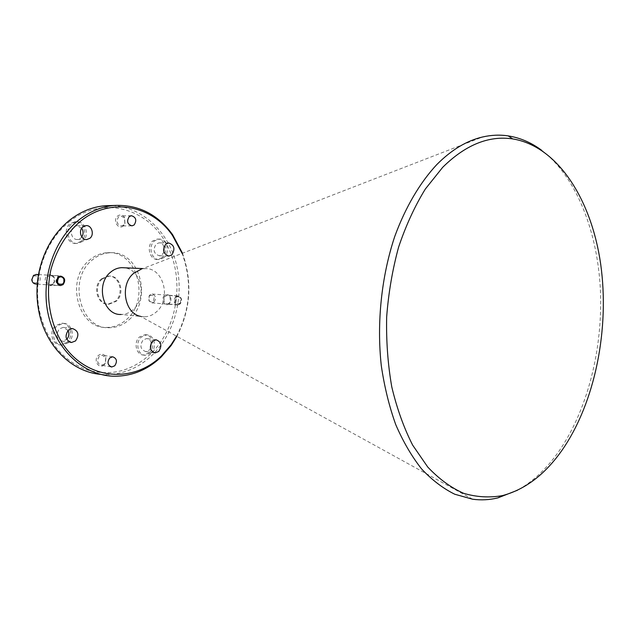 <?xml version="1.0" encoding="UTF-8"?>
<svg xmlns="http://www.w3.org/2000/svg" width="635" height="635" viewBox="0 0 635 635"><rect width="100%" height="100%" fill="white"/><g stroke="black" fill="none" stroke-linecap="round" stroke-linejoin="round"><path stroke-width="0.48" stroke-dasharray="3.17 2.38" d="M541.869 150.455C576.151 176.586 597.392 230.846 600.369 289.314C603.091 347.916 587.851 409.567 558.768 451.509C546.719 468.709 532.956 481.616 517.485 490.236M69.009 221.933C101.425 195.636 146.066 207.32 165.513 242.237C185.412 276.844 178.673 327.335 150.249 354.29C131.024 371.681 109.466 376.73 85.574 369.427C61.849 359.886 46.458 340.384 39.41 310.92C36.87 297.871 36.981 284.766 39.727 271.605C44.482 250.746 54.245 234.188 69.009 221.933M100.505 374.325L103.203 374.531C121.491 375.087 137.692 368.752 151.789 355.536L154.488 352.838C176.165 329.962 184.547 292.918 175.641 261.318C166.735 229.767 140.684 206.137 110.815 205.565M176.562 336.177C190.468 309.364 192.318 281.757 182.102 253.373M182.467 253.23C192.548 281.726 190.69 309.435 176.895 336.367M169.243 303.601C165.124 307.737 160.147 299.347 164.536 295.608C166.68 294.013 168.553 294.315 170.172 296.521C171.236 298.561 171.188 300.601 170.029 302.657L169.243 303.601M169.347 303.038L167.227 303.919C163.671 302.577 163.036 300.022 165.346 296.243L167.434 295.37L170.14 297.021L170.013 302.236L169.347 303.038M180.213 303.927L178.086 304.824C174.514 303.466 173.887 300.871 176.205 297.045L178.3 296.156C181.88 297.498 182.523 300.085 180.213 303.927M52.832 284.528C47.974 288.973 42.013 279.741 47.196 275.725C50.427 273.804 52.88 274.645 54.554 278.249L54.57 281.813L52.832 284.528M52.84 283.893L50.443 284.829C46.125 283.385 45.331 280.575 48.046 276.416L51.125 275.55L53.808 277.463L54.316 281.591L52.84 283.893M123.476 225.846C118.42 230.497 112.268 220.131 117.665 215.979C120.277 214.233 122.587 214.725 124.579 217.456L124.968 223.822L123.476 225.846M123.555 225.044L121.404 225.933C116.769 224.417 115.864 221.369 118.681 216.773L120.793 215.9L124.484 218.011L124.809 223.345L123.555 225.044M104.251 364.744C99.1 369.911 92.813 360.18 98.314 355.481C101.521 353.243 104.061 353.87 105.942 357.346L105.426 363.268L104.251 364.744M104.315 364.085L101.37 365.244C97.218 363.617 96.544 360.64 99.338 356.314L102.243 355.179L105.727 357.878L105.299 362.847L104.315 364.085M149.304 352.742L143.645 355.036C136.184 355.219 133.239 342.257 139.573 336.891L145.058 334.661C152.583 334.407 155.583 347.313 149.304 352.742M151.011 352.989L145.351 355.29C137.882 355.473 134.93 342.479 141.272 337.106L146.756 334.867C154.297 334.613 157.289 347.543 151.011 352.989M66.786 342.495L60.5 344.892C52.03 345.123 48.562 331.232 55.721 325.557L61.778 323.223C70.342 322.897 73.89 336.74 66.786 342.495M68.413 342.733L62.127 345.13C53.657 345.361 50.173 331.446 57.348 325.755L63.413 323.421C71.977 323.088 75.533 336.963 68.413 342.733M80.962 241.419L76.017 243.403C67.12 244.411 62.492 229.235 70.08 223.695L74.811 221.782C83.804 220.67 88.487 235.799 80.962 241.419M82.621 241.435L77.668 243.427C68.763 244.435 64.135 229.227 71.731 223.671L76.462 221.758C85.471 220.647 90.154 235.807 82.621 241.435M162.274 257.532L157.678 259.461C149.868 260.247 146.034 246.213 152.694 240.983L157.131 239.117C165.013 238.26 168.878 252.238 162.274 257.532M163.997 257.58L159.393 259.517C151.575 260.302 147.749 246.237 154.416 240.998L158.845 239.125C166.743 238.268 170.601 252.278 163.997 257.58M472.631 499.221L140.525 316.341L144.296 316.794C148.812 316.738 152.892 315.055 156.535 311.745C171.791 298.95 163.433 267.113 144.907 268.668L141.121 269.248L482.56 136.993M144.296 316.794L121.158 314.468C125.627 314.42 129.659 312.793 133.263 309.578C147.352 297.918 141.232 268.986 124.174 267.772M126.532 319.492C150.701 299.514 137.144 250.111 107.371 252.714C101.013 253.032 95.171 255.405 89.845 259.842C64.897 278.9 77.795 328.962 106.537 327.43C113.951 327.43 120.618 324.787 126.532 319.492M129.056 319.762C153.257 299.712 139.692 250.166 109.879 252.778C103.513 253.095 97.663 255.484 92.329 259.929C67.35 279.051 80.256 329.271 109.037 327.724C116.459 327.724 123.134 325.072 129.056 319.762M102.354 278.884C93.059 286.171 98.004 304.927 108.918 304.228L116.149 301.331C125.333 293.91 120.301 275.249 109.236 276.106L102.354 278.884M101.521 278.836C92.234 286.115 97.171 304.856 108.093 304.149L115.316 301.26C124.492 293.846 119.467 275.209 108.402 276.058L101.521 278.836M164.028 246.721C163.005 244.165 161.33 242.872 159.012 242.84L156.17 244.038C152.63 249.888 153.694 253.809 159.361 255.802L162.266 254.579L163.941 252.119M81.709 228.211L76.764 225.703L73.731 226.933C68.905 230.473 71.858 240.133 77.534 239.482L80.653 238.228L81.796 236.974M68.032 330.43L63.262 327.374L59.38 328.874C55.428 334.867 56.444 338.971 62.444 341.178L66.754 339.336M151.257 342.884C150.479 340.225 148.915 338.788 146.566 338.582L143.058 340.019C139.541 345.646 140.406 349.496 145.669 351.568L149.249 350.115L150.471 348.536M149.82 295.6C153.948 294.727 155.067 296.601 153.17 301.212C151.559 302.379 150.185 302.101 149.042 300.371L149.138 296.474L149.82 295.6M154.099 301.95C156.496 298.045 155.829 295.41 152.098 294.037L149.923 294.934L149.058 296.029L148.947 300.903L151.892 302.863L154.099 301.95M179.895 303.379L180.396 302.792L180.507 298.156C179.34 296.648 178.014 296.458 176.522 297.593C174.593 302.371 175.72 304.3 179.895 303.379M175.546 296.831L177.752 295.902L180.53 297.537C181.578 299.458 181.531 301.387 180.388 303.324L177.53 304.99C173.776 303.57 173.117 300.847 175.546 296.831M33.536 276.122C38.41 275.241 39.743 277.297 37.529 282.281C34.806 283.726 33.004 282.837 32.131 279.606L33.536 276.122M36.02 284.043L38.513 283.083C41.251 279.217 40.616 276.344 36.6 274.471M57.642 276.796L61.206 275.947L63.103 277.09L64.143 278.757L64.151 282.631L62.698 284.758L60.166 285.75C55.61 284.21 54.761 281.226 57.642 276.796M178.086 304.824L167.227 303.919M60.69 285.544L50.443 284.829M131.596 225.854L121.404 225.933M110.927 366.832L101.37 365.244M145.351 355.29L143.645 355.036M62.127 345.13L60.5 344.892M77.668 243.427L76.017 243.403M159.393 259.517L157.678 259.461M142.835 268.581L144.907 268.668M107.371 252.714L109.879 252.778M108.093 304.149L108.918 304.228M168.362 256.048L159.361 255.802M86.082 239.562L77.534 239.482M70.342 342.313L62.444 341.178M154.226 352.782L145.669 351.568M156.051 339.781L146.566 338.582M72.35 328.517L63.262 327.374M85.979 225.631L76.764 225.703M168.6 242.959L159.012 242.84M108.402 276.058L109.236 276.106M106.537 327.43L109.037 327.724M103.203 374.531L112.466 376.182M158.845 239.125L157.131 239.117M76.462 221.758L74.811 221.782M63.413 323.421L61.778 323.223M146.756 334.867L145.058 334.661M112.649 356.783L102.243 355.179M105.727 357.878L105.942 357.346M105.299 362.847L105.426 363.268M131.381 215.686L120.793 215.9M124.484 218.011L124.579 217.456M124.809 223.345L124.968 223.822M60.65 276.09L50.403 275.503M178.3 296.156L167.434 295.37M170.14 297.021L170.172 296.521M170.013 302.236L170.029 302.657M39.41 310.92L38.846 311.404M39.727 271.605L39.172 271.288M180.507 298.156L180.53 297.537M180.396 302.792L180.388 303.324M152.098 294.037L177.752 295.902M151.892 302.863L177.53 304.99M149.042 300.371L148.947 300.903M149.138 296.474L149.058 296.029M38.529 274.582L60.127 275.82M37.298 284.131L60.166 285.75"/><path stroke-width="0.95" d="M562.205 449.993C595.17 402.336 609.751 328.962 600.694 264.208C591.526 199.715 557.8 146.225 512.675 138.906C488.815 135.366 465.487 144.836 442.698 167.315L425.355 189C414.814 206.121 405.908 225.465 398.637 247.023C392.493 269.51 388.501 292.806 386.667 316.921C386.144 341.043 387.85 364.363 391.771 386.874C396.907 408.472 403.868 427.887 412.655 445.127L427.744 467.035C438.983 478.941 450.961 487.704 463.677 493.331C476.591 497.134 489.506 497.896 502.428 495.61C525.264 489.522 545.195 474.313 562.205 449.993M517.485 490.236L497.896 497.888C489.537 499.912 481.116 500.356 472.631 499.221L454.747 494.228C443.055 488.442 432.006 480.02 421.608 468.963C411.75 456.454 403.122 441.674 395.74 424.617C389.223 406.432 384.405 386.794 381.294 365.697C376.603 322.707 381.452 276.384 394.756 236.45C405.463 207.216 419.973 182.65 436.824 164.552C451.429 149.868 466.677 140.684 482.56 136.993C491.276 134.993 499.832 134.628 508.23 135.898C520.255 137.803 531.471 142.653 541.869 150.455M110.815 205.565L105.053 205.756C92.154 206.843 80.153 211.812 69.04 220.639C53.983 233.124 44.029 250.007 39.172 271.288C36.37 284.718 36.258 298.093 38.846 311.404C45.442 346.226 71.993 372.015 100.505 374.325M182.102 253.373L172.593 235.641C151.908 204.938 109.895 196.62 79.835 221.79C66.151 233.894 56.547 249.682 51.022 269.169C45.196 295.084 49.657 322.937 62.698 343.757C86.638 380.349 133.263 383.707 161.457 355.902L171.069 344.813L176.562 336.177M176.895 336.367L171.045 345.638L161.274 356.91C147.114 370.292 130.842 376.714 112.466 376.182C83.709 374.848 56.507 350.314 48.458 315.476C40.33 280.686 53.149 240.721 78.2 220.504C89.376 211.566 101.449 206.55 114.411 205.446C138.287 204.462 157.686 214.201 172.593 234.664L182.467 253.23M63.103 284.599L60.69 285.544C56.348 284.083 55.547 281.241 58.285 277.019L60.65 276.09C65.016 277.535 65.826 280.368 63.103 284.599M134.152 224.949L131.985 225.854C127.333 224.314 126.421 221.226 129.262 216.575L131.381 215.686C136.049 217.202 136.977 220.289 134.152 224.949M114.737 365.8L111.768 366.974C107.601 365.331 106.918 362.323 109.736 357.934L112.649 356.783C116.84 358.394 117.531 361.402 114.737 365.8M141.121 269.248L133.612 273.375C119.61 284.599 124.396 313.476 140.525 316.341M124.174 267.772L121.706 267.668C117.642 267.835 113.919 269.359 110.538 272.24C95.147 284.305 103.219 315.579 121.158 314.468M171.855 254.833L168.942 256.064C163.251 254.048 162.187 250.079 165.743 244.173L168.6 242.959C174.307 244.943 175.395 248.904 171.855 254.833M89.884 238.292L86.741 239.562C81.034 240.228 78.073 230.449 82.923 226.87L85.979 225.631C91.718 224.925 94.702 234.68 89.884 238.292M75.517 340.939L71.525 342.487C65.5 340.249 64.476 336.098 68.453 330.025L72.35 328.517C78.422 330.7 79.478 334.843 75.517 340.939M158.734 351.433L155.146 352.909C149.868 350.814 148.995 346.924 152.527 341.233L156.051 339.781C161.353 341.836 162.25 345.726 158.734 351.433M150.471 348.536L151.257 342.884M66.754 339.336C69.056 336.621 69.485 333.653 68.032 330.43M81.796 236.974C83.55 234.061 83.518 231.132 81.709 228.211M163.941 252.119L164.028 246.721M36.6 274.471L33.52 275.376L31.766 279.741C32.194 282.416 33.615 283.853 36.02 284.043L37.298 284.131M62.714 283.996L63.881 282.297L63.873 279.194C62.595 276.781 60.865 276.265 58.666 277.63C56.404 282.813 57.753 284.94 62.714 283.996M512.675 138.906L508.23 135.898M172.593 235.641L172.593 234.664M171.069 344.813L171.045 345.638M111.768 366.974L110.927 366.832M121.706 267.668L142.835 268.581M105.053 205.756L114.411 205.446M168.942 256.064L168.362 256.048M86.741 239.562L86.082 239.562M71.525 342.487L70.342 342.313M155.146 352.909L154.226 352.782M502.428 495.61L497.896 497.888M63.873 279.194L64.143 278.757M35.973 274.431L38.529 274.582"/></g></svg>
